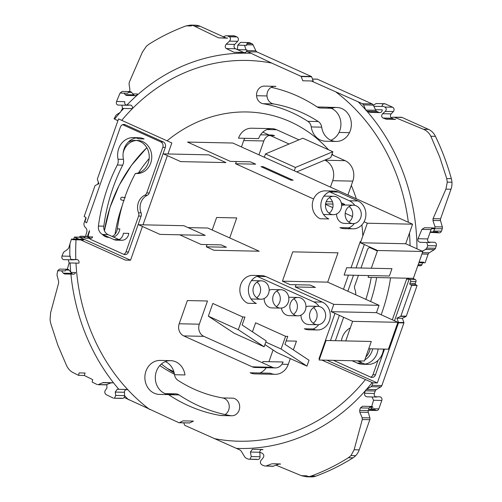 <?xml version="1.0" encoding="UTF-8"?>
<svg xmlns="http://www.w3.org/2000/svg" width="502" height="502" viewBox="0 0 502 502"><rect width="100%" height="100%" fill="white"/><g stroke="black" fill="none" stroke-linecap="round" stroke-linejoin="round"><path stroke-width="0.75" d="M167.072 140.817A139.249 124.007 -76.6 0 1 270.402 114.958A139.249 124.007 -76.6 0 1 328.546 149.797M332.073 153.869A139.249 124.007 -76.6 0 1 333.234 155.3M351.293 185.414A139.249 124.007 -76.6 0 1 356.263 198.767M361.886 224.877A139.249 124.007 -76.6 0 1 362.827 235.996M138.426 172.926A139.249 124.007 -76.6 0 1 149.182 158.513M174.207 372.923A139.249 124.007 -76.6 0 1 161.418 363.988M115.046 234.17A139.249 124.007 -76.6 0 1 122.193 205.745M124.082 200.693L120.813 199.752L120.706 198.008L121.867 197.154L125.28 197.732M178.938 422.709A0.533 0.471 91.2 0 0 179.296 422.703L183.017 420.871L193.452 421.09L189.731 422.922A0.533 0.471 -88.8 0 1 189.373 422.929L178.938 422.709L124.088 397.427M261.379 449.616L262.998 449.648A2.629 2.309 -88.8 0 0 262.195 449.466A2.629 2.309 -88.8 0 0 259.835 452.252L260.049 456.751A2.629 2.309 -88.8 0 1 257.689 459.531A2.629 2.309 -88.8 0 1 256.886 459.349L248.408 459.167L246.124 458.2L244.788 457.002L241.224 451.122L239.881 449.924L184.862 425.382A0.533 0.471 91.2 0 1 184.604 425.1L183.757 422.841M334.978 313.386L318.99 358.792L319.504 359.024M321.876 360.097L372.879 382.863L372.139 385.329L371.091 386.672L366.309 389.452L365.268 390.794L364.559 393.242C364.327 395.356 365.28 396.555 367.426 396.844M360.875 241.537L360.285 241.525L351.036 267.804M348.451 275.134L343.475 289.265M311.34 80.973L362.425 103.719L363.599 104.912L365.776 110.057L366.968 111.249L370.238 112.404M301.187 76.555L302.781 80.784L313.217 81.01L311.629 76.781L301.187 76.555A0.533 0.471 91.2 0 0 300.936 76.273L271.695 63.076A190.427 167.191 91.2 0 0 121.748 120.361M79.586 237.239L84.11 239.285L73.744 239.059L74.421 237.057L79.078 239.178M80.678 239.9L125.506 260.13L130.539 260.237L142.43 226.471M222.681 397.948L233.116 398.168A8.848 7.768 -88.8 0 1 239.661 407.655A8.848 7.768 -88.8 0 1 231.736 415.769A8.848 7.768 -88.8 0 1 230.725 415.669A166.488 146.176 -88.8 0 1 179.07 394.917A7.881 6.915 -88.8 0 0 175.719 393.85A7.881 6.915 -88.8 0 0 173.868 394.095A16.993 14.922 -88.8 0 1 169.864 394.628A16.993 14.922 -88.8 0 1 155.313 377.322A16.993 14.922 -88.8 0 1 170.592 360.649A16.993 14.922 -88.8 0 1 184.974 374.944L174.539 374.718A7.881 6.915 91.2 0 0 177.934 380.328A148.793 130.639 91.2 0 0 222.681 397.948A8.848 7.768 91.2 0 1 229.163 405.246A8.848 7.768 91.2 0 1 225.022 414.558M179.07 394.917L168.628 394.691A166.488 146.176 91.2 0 0 220.29 415.449A8.848 7.768 91.2 0 0 221.3 415.543L231.736 415.769M175.719 393.85L165.283 393.624A7.881 6.915 91.2 0 0 165.089 393.624M174.539 374.718A16.993 14.922 91.2 0 0 165.353 361.609M170.592 360.649L160.157 360.43A16.993 14.922 91.2 0 0 144.877 377.096A16.993 14.922 91.2 0 0 159.429 394.403L169.864 394.628M321.694 127.157A7.881 6.915 -88.8 0 0 318.293 121.547A148.793 130.639 -88.8 0 0 273.54 103.927A8.848 7.768 -88.8 0 1 267.001 95.951A8.848 7.768 -88.8 0 1 274.933 86.331L264.498 86.112A8.848 7.768 91.2 0 0 256.56 95.725A8.848 7.768 91.2 0 0 263.104 103.707A148.793 130.639 91.2 0 1 307.858 121.327A7.881 6.915 91.2 0 1 311.253 126.937A16.993 14.922 91.2 0 0 325.635 141.225L336.07 141.451A16.993 14.922 -88.8 0 1 321.694 127.157L311.253 126.937M336.07 141.451A16.993 14.922 -88.8 0 0 349.474 132.647A16.993 14.922 -88.8 0 0 336.798 107.472A16.993 14.922 -88.8 0 0 332.801 108.005A7.881 6.915 -88.8 0 1 330.95 108.25A7.881 6.915 -88.8 0 1 327.599 107.183L317.164 106.964A166.488 146.176 91.2 0 0 271.212 87.323M317.164 106.964A7.881 6.915 91.2 0 0 320.508 108.03L330.95 108.25M330.874 140.265A16.993 14.922 91.2 0 0 339.032 132.428A16.993 14.922 91.2 0 0 331.138 108.256M312.489 79.084L316.938 79.178A0.533 0.471 -88.8 0 1 317.295 79.172L372.145 103.927A2.635 2.315 -88.8 0 1 373.319 105.119L375.741 110.271L365.776 110.057M271.695 63.076L246.589 51.179M237.396 49.648L237.804 45.161L246.62 45.349A2.629 2.309 -88.8 0 1 248.979 42.57A2.629 2.309 -88.8 0 1 249.783 42.752L251.922 43.718A2.648 2.328 -88.8 0 1 253.102 44.91L255.857 50.771A2.654 2.334 -88.8 0 0 257.037 51.97L311.372 76.499A0.533 0.471 -88.8 0 1 311.629 76.781M274.933 86.331A8.848 7.768 -88.8 0 1 275.943 86.432L273.916 86.388M78.557 375.352L79.128 372.904L85.102 373.03L84.242 375.477L78.557 375.352L73.085 372.622C70.374 371.235 68.216 368.914 66.603 365.657L57.749 344.943L50.708 323.332L50.056 319.774L50.608 312.759L58.602 283.122L58.608 281.321L56.971 274.996L57.68 270.754L59.518 269.085L67.444 269.254A2.629 2.309 -88.8 0 1 69.069 270.076L71.773 273.352L63.227 273.163L61.564 270.835M57.68 270.754L65.241 270.917A2.629 2.309 -88.8 0 1 67.444 269.254M70.995 272.41L75.601 272.511A2.629 2.309 -88.8 0 1 73.399 274.167A2.629 2.309 -88.8 0 1 71.773 273.352M130.539 260.237L84.116 239.285A1.048 0.922 -88.8 0 1 82.918 239.881L81.594 239.285L71.447 239.065L68.793 247.743L67.895 249.092L63.541 252.28L61.928 256.076L70.405 256.258A2.629 2.309 -88.8 0 0 72.489 259.848A2.629 2.309 -88.8 0 0 72.671 259.848L76.624 259.578A2.629 2.309 -88.8 0 1 76.806 259.572A2.629 2.309 -88.8 0 1 78.889 263.167L69.119 262.954L67.312 269.254M74.396 237.132L84.794 237.352A1.575 1.381 -88.8 0 1 86.595 236.467L90.266 238.124L84.857 238.011A2.096 1.845 -88.8 0 0 85.503 238.155L90.906 238.274A2.096 1.845 -88.8 0 1 90.266 238.124M87.404 236.831L92.663 236.944A2.096 1.845 -88.8 0 1 90.906 238.274M118.215 105.069C116.552 104.805 115.993 103.613 116.552 101.492L124.847 101.668A2.629 2.309 -88.8 0 0 126.931 105.263A2.629 2.309 -88.8 0 0 127.113 105.257L130.043 105.062A2.629 2.309 -88.8 0 1 130.225 105.056A2.629 2.309 -88.8 0 1 132.308 108.645L122.507 108.438L121.898 105.156M116.552 101.492L120.047 93.071L127.815 93.24A2.629 2.309 -88.8 0 1 130.012 91.577A2.629 2.309 -88.8 0 1 131.637 92.399L133.645 94.828L125.105 94.646L124.157 93.159M132.873 93.893L137.473 93.987A2.629 2.309 -88.8 0 1 135.276 95.65A2.629 2.309 -88.8 0 1 133.645 94.828M129.572 91.565L129.899 89.569L129.058 84.029L129.296 82.24L142.392 52.12L146.358 46.303L149.012 44.189C160.916 36.696 173.334 30.584 186.267 25.853L190.885 25.953A15.675 13.761 -88.8 0 1 195.36 25.2A15.675 13.761 -88.8 0 1 200.16 26.299L226.076 37.995L218.577 37.838L192.919 25.395M226.113 38.014L227.657 38.045A2.654 2.334 -88.8 0 1 226.885 38.177A2.654 2.334 -88.8 0 1 226.076 37.995M223.271 36.728L225.862 35.78L233.223 35.937A2.648 2.328 -88.8 0 1 233.995 35.805A2.648 2.328 -88.8 0 1 234.798 35.987L236.944 36.953A2.629 2.309 -88.8 0 1 237.659 41.308L234.767 44.402L226.22 44.22L229.489 41.133C230.851 39.382 230.813 37.932 229.376 36.79L227.368 35.811M237.465 49.648L246.833 49.849A2.629 2.309 -88.8 0 1 244.474 52.635A2.629 2.309 -88.8 0 1 243.671 52.453L235.482 48.757A2.629 2.309 -88.8 0 1 234.767 44.402M375.465 109.681L382.217 109.825A2.629 2.309 -88.8 0 1 379.857 112.611A2.629 2.309 -88.8 0 1 379.054 112.429L376.914 111.463A2.648 2.328 -88.8 0 1 375.741 110.271M373.877 106.311L382.06 106.487A2.629 2.309 -88.8 0 1 384.419 103.701A2.629 2.309 -88.8 0 1 385.222 103.883L392.614 107.221A2.629 2.309 -88.8 0 1 393.33 111.569L391.183 113.872L382.643 113.69L385.247 111.4C386.678 109.618 386.546 108.168 384.846 107.051L382.091 105.891M394.076 119.206L395.614 119.238A2.648 2.328 -88.8 0 1 394.842 119.369A2.648 2.328 -88.8 0 1 394.039 119.187L391.899 118.221A2.629 2.309 -88.8 0 1 391.183 113.872M391.202 117.732L392.771 117.223L400.502 117.386A2.635 2.315 -88.8 0 1 401.274 117.255A2.635 2.315 -88.8 0 1 402.071 117.437L428.507 129.372A15.675 13.761 -88.8 0 1 435.447 136.343A236.624 207.753 -88.8 0 1 451.342 178.668A15.687 13.774 -88.8 0 1 451.944 182.226A15.675 13.761 -88.8 0 1 450.991 189.235L440.568 218.822L433.069 218.659L445.914 189.128L447.276 182.126L446.73 178.574L439.696 156.963L430.835 136.243C429.216 132.986 426.75 130.658 423.437 129.259L394.49 117.261M430.27 231.868L437.6 232.024A2.629 2.309 -88.8 0 0 439.225 232.846A2.629 2.309 -88.8 0 0 441.421 231.184L442.281 228.743A2.648 2.328 -88.8 0 0 442.337 226.948L440.518 220.623A2.654 2.334 -88.8 0 1 440.568 218.822M429.681 242.516L430.045 242.522A2.629 2.309 -88.8 0 1 429.863 242.529A2.629 2.309 -88.8 0 1 427.779 238.933L431.067 229.59A2.629 2.309 -88.8 0 1 433.264 227.933A2.629 2.309 -88.8 0 1 434.895 228.755L431.607 228.68M428.702 242.14L433.998 242.259A2.629 2.309 -88.8 0 1 434.18 242.253A2.629 2.309 -88.8 0 1 436.263 245.842L435.403 248.289A2.648 2.328 -88.8 0 1 434.349 249.632L429.185 252.807L422.414 252.663M422.577 262.766L425.075 262.816L428.124 254.15A2.654 2.334 -88.8 0 1 429.185 252.807M417.859 265.589L420.074 265.633A1.575 1.381 -88.8 0 0 421.875 264.749L422.552 262.816A1.048 0.922 -88.8 0 1 423.751 262.22L423.111 262.207M412.682 278.328L415.204 279.463A1.575 1.381 -88.8 0 1 415.97 281.509L415.292 283.442L409.883 283.323L410.567 281.396A1.575 1.381 -88.8 0 0 409.795 279.35L409.186 279.074A4.204 3.69 -88.8 0 1 409.13 279.237L406.614 279.187L392.313 319.805M376.262 397.032L376.625 397.044A2.629 2.309 -88.8 0 1 376.444 397.044A2.629 2.309 -88.8 0 1 374.36 393.455L375.22 391.008A2.648 2.328 -88.8 0 1 376.274 389.665L380.805 386.879A2.635 2.315 -88.8 0 0 381.859 385.542L403.903 322.93A0.533 0.471 -88.8 0 0 403.903 322.529L402.315 318.293L406.036 316.461A0.533 0.471 -88.8 0 0 406.287 316.172L417.118 285.406L415.8 284.81A1.048 0.922 -88.8 0 1 415.292 283.442M375.427 396.756L379.556 396.844A2.629 2.309 -88.8 0 1 379.738 396.837A2.629 2.309 -88.8 0 1 381.821 400.433L378.853 408.866A2.629 2.309 -88.8 0 1 376.657 410.523A2.629 2.309 -88.8 0 1 375.032 409.701L368.681 409.569M311.309 476.9L306.584 476.8L301.438 475.695L306.509 475.802A15.675 13.761 -88.8 0 0 311.309 476.9A15.675 13.761 -88.8 0 0 315.783 476.147A236.624 207.753 -88.8 0 0 353.044 457.811A15.687 13.774 -88.8 0 0 355.642 455.697A15.675 13.761 -88.8 0 0 359.206 449.867L369.83 419.697A2.635 2.315 -88.8 0 0 369.88 417.909L368.28 412.349A2.648 2.328 -88.8 0 1 368.336 410.554L369.196 408.113A2.629 2.309 -88.8 0 1 371.392 406.451A2.629 2.309 -88.8 0 1 373.017 407.273L369.729 407.204M272.674 466.295L264.472 465.956L271.864 466.113A2.648 2.328 -88.8 0 0 272.674 466.295A2.648 2.328 -88.8 0 0 273.446 466.163L279.005 464.055A2.654 2.334 -88.8 0 1 279.783 463.923A2.654 2.334 -88.8 0 1 280.587 464.105L278.974 464.068M122.25 398.4L113.885 398.218L121.446 398.218A2.629 2.309 -88.8 0 0 122.25 398.4A2.629 2.309 -88.8 0 0 124.609 395.614L124.452 392.275A2.629 2.309 -88.8 0 1 126.811 389.489A2.629 2.309 -88.8 0 1 127.615 389.671L125.996 389.64M105.395 384.846L97.771 384.683L104.592 384.664A2.635 2.315 -88.8 0 0 105.395 384.846A2.635 2.315 -88.8 0 0 106.167 384.714L111.055 382.863A2.648 2.328 -88.8 0 1 111.827 382.731A2.648 2.328 -88.8 0 1 112.63 382.913L111.011 382.875M326.03 340.494L319.147 360.034L364.414 361.007L371.292 341.46L326.03 340.494M296.048 284.741L295.264 286.962L333.792 304.356L331.213 311.686L352.617 321.349L345.727 340.914M344.115 275.04L346.7 267.71L391.962 268.677L389.383 276.006L344.115 275.04M364.088 221.765L367.326 223.221L360.442 242.767L377.567 250.498L371.317 268.237M368.738 275.567L368.104 277.374L413.372 278.34L422.835 251.464L405.71 243.74L412.594 224.193L232.79 143.032L187.522 142.066L230.33 161.387L250.454 161.82L255.669 164.173L235.551 163.74L236.335 161.518M325.516 204.352L332.776 207.627M345.207 213.237L352.467 216.519M324.756 160.119L325.007 160.232A15.763 13.843 -88.8 0 1 332.688 180.689L330.429 187.108M262.81 132.158L269.085 134.994M270.465 135.615L289.064 144.011M238.506 138.175A15.763 13.843 -88.8 0 1 251.684 128.217L271.808 128.644A15.763 13.843 91.2 0 0 258.624 138.608L238.506 138.175M163.514 153.882L180.638 161.606L225.906 162.579L208.782 154.848L163.514 153.882M179.729 234.817L201.082 244.455L221.2 244.882L226.415 247.241L206.297 246.808L213.921 250.253L259.189 251.22L207.815 228.033L188.062 227.607M138.565 224.733L159.969 234.39L205.236 235.363L183.832 225.699L138.565 224.733M266.255 367.721A15.763 13.843 -88.8 0 1 259.848 372.992M275.102 374.316L254.978 373.89A15.763 13.843 -88.8 0 1 250.159 372.785L270.277 373.218A15.763 13.843 91.2 0 0 275.102 374.316A15.763 13.843 91.2 0 0 288.28 364.352L290.307 358.597M273.069 349.994L268.947 361.697M119.081 239.579A7.837 6.877 -88.8 0 0 123.366 233.261L128.776 233.374A7.837 6.877 -88.8 0 1 121.779 240.263A7.837 6.877 -88.8 0 1 119.363 239.705L108.068 234.61A7.844 6.89 -88.8 0 1 103.826 226.17A172.224 151.209 -88.8 0 1 122.695 165.145A7.85 6.89 -88.8 0 0 123.442 159.354A17.47 15.342 -88.8 0 1 138.734 137.717A17.47 15.342 -88.8 0 1 144.08 138.935L138.671 138.822A17.47 15.342 -88.8 0 0 136.023 137.931M376.638 277.556A143.057 125.607 -88.8 0 1 370.62 301.52M357.48 360.856L362.588 363.166L357.179 363.046L352.071 360.743M383.522 349.085A17.47 15.342 -88.8 0 1 367.935 364.383A17.47 15.342 -88.8 0 1 362.588 363.166M381.821 400.433L373.532 400.251L372.032 396.95M373.532 400.251L371.725 406.488M371.505 407.241L370.589 409.607M376.657 410.523L368.418 410.316M369.196 408.113L360.354 407.925L362.601 406.262L371.392 406.451M360.354 407.925L359.664 410.366L359.796 412.167L362.149 417.739L362.287 419.534L354.13 449.761L350.973 455.603L348.426 457.717C336.528 465.203 324.11 471.315 311.171 476.053L308.994 476.624M276.044 465.178L301.438 475.695M279.005 464.055L272.241 463.76L279.783 463.923M271.469 463.892L266.079 466.007M259.829 452.227L262.031 453.149C263.82 454.285 264.265 455.741 263.349 457.517L260.839 460.623C259.929 462.38 260.369 463.835 262.163 464.984L264.472 465.956M262.195 449.466L252.393 449.259L250.398 452.051L251.232 456.563L250.034 459.204M248.408 459.167L257.689 459.531M117.888 120.75L114.092 118.817L116.144 115.014L120.436 112.222L122.507 108.438M120.047 93.071L122.187 91.408L130.012 91.577M135.276 95.65L126.485 95.462L125.105 94.646M186.267 25.853L190.635 25.1L195.36 25.2M226.885 38.177L218.577 37.838M225.862 35.78L233.995 35.805M243.671 52.453L233.901 52.239L226.327 48.562C224.902 47.433 224.865 45.983 226.22 44.22M233.901 52.239L244.474 52.635M248.979 42.57L240.533 42.388L237.804 45.161M246.024 49.836L244.512 45.305M123.442 159.354L118.033 159.241A17.47 15.342 -88.8 0 1 133.325 137.598L138.734 137.717M118.033 159.241A7.85 6.89 -88.8 0 1 117.286 165.032A172.224 151.209 -88.8 0 0 98.417 226.057A7.844 6.89 -88.8 0 0 102.665 234.49L113.96 239.592A7.837 6.877 -88.8 0 0 116.37 240.144L121.779 240.263M371.235 277.437A143.057 125.607 -88.8 0 1 365.876 299.374M341.398 340.82A17.47 15.342 -88.8 0 1 350.289 327.957M378.113 348.972A17.47 15.342 -88.8 0 1 365.236 364.057M367.935 364.383L362.526 364.27A17.47 15.342 -88.8 0 1 357.179 363.046M275.234 367.916L255.116 367.483A9.362 8.22 -88.8 0 1 252.255 366.83L272.373 367.263A9.362 8.22 91.2 0 0 275.234 367.916A9.362 8.22 91.2 0 0 283.065 361.998L262.948 361.572A9.362 8.22 -88.8 0 1 262.433 362.777M252.255 366.83L183.757 335.913A9.362 8.22 -88.8 0 1 179.195 323.765L187.371 300.554L207.489 300.987L199.313 324.198A9.362 8.22 91.2 0 0 203.875 336.346L272.373 367.263M306.948 366.109L281.12 349.022L285.594 336.309L287.765 336.359L284.954 344.328L309.012 360.241L306.948 366.109L276.978 352.58L264.905 344.592M252.443 331.816L255.625 322.786L285.594 336.309M234.17 333.259L208.343 316.172L212.817 303.459L242.786 316.988L244.951 317.032L242.146 325.007L266.198 340.914L264.134 346.782L234.17 333.259M281.12 349.022L265.784 342.1M264.134 346.782L238.306 329.701L208.343 316.172M295.264 286.962L315.381 287.395L310.167 285.042L290.049 284.609L282.419 281.17L292.741 251.853L338.009 252.82L327.687 282.137L282.419 281.17M258.95 154.842L263.839 140.962A9.362 8.22 91.2 0 1 271.67 135.044A9.362 8.22 91.2 0 1 274.531 135.703L268.777 135.578M241.462 146.948L243.721 140.535A9.362 8.22 -88.8 0 1 244.832 138.314M266.938 129.541L276.627 129.748A15.763 13.843 91.2 0 0 271.808 128.644M276.627 129.748L298.979 139.838M331.797 154.647L345.125 160.665A15.763 13.843 91.2 0 1 352.806 181.122L347.917 195.002M341.529 204.264L344.636 204.333L341.26 202.808M235.551 163.74L313.599 198.974M296.751 171.904L330.755 157.597L332.826 151.73L295.44 167.461L294.272 170.787M291.248 179.371L290.965 180.174L293.13 180.218L263.167 166.695L260.996 166.645L290.965 180.174M295.44 167.461L265.476 153.932L264.303 157.258M206.297 246.808L207.081 244.581M212.208 230.016L216.619 217.492L236.737 217.924L229.703 237.91M112.21 236.473A9.984 8.766 -88.8 0 0 117.324 228.856L119.84 228.912A9.984 8.766 -88.8 0 1 113.465 237.044M109.022 237.358L108.451 237.346A9.984 8.766 -88.8 0 1 102.358 234.346M117.324 228.856A147.657 129.641 -88.8 0 1 135.383 173.491L138.138 173.516A16.553 14.533 -88.8 0 0 151.767 156.593A16.553 14.533 -88.8 0 0 137.586 140.453L135.076 140.397A16.553 14.533 -88.8 0 0 128.11 142.248M123.147 153.01A16.553 14.533 -88.8 0 1 137.586 140.453M136.331 140.485A16.553 14.533 -88.8 0 1 149.251 157.258A16.553 14.533 -88.8 0 1 135.628 173.46M85.936 217.673L84.21 222.574A4.204 3.69 -88.8 0 0 85.447 227.519A4.204 3.69 -88.8 0 1 86.683 232.464L86.162 233.932A4.204 3.69 -88.8 0 0 85.974 236.354M167.957 153.976L171.835 142.97L118.535 118.911L97.357 179.051A0.533 0.471 -88.8 0 0 97.363 179.459L98.95 183.688L95.223 185.52A0.533 0.471 -88.8 0 0 94.978 185.815L84.141 216.582L85.465 217.178A1.048 0.922 -88.8 0 1 85.967 218.546L85.29 220.478A1.575 1.381 -88.8 0 0 86.055 222.518L86.67 222.794A4.204 3.69 -88.8 0 1 86.72 222.631L120.367 127.1A4.204 3.69 -88.8 0 1 123.881 124.446A4.204 3.69 -88.8 0 1 125.167 124.734L163.269 141.934A4.204 3.69 -88.8 0 1 165.315 147.387L149.257 192.994A4.248 3.727 -88.8 0 1 147.23 195.328A13.134 11.533 -88.8 0 0 141.062 212.848A4.248 3.727 -88.8 0 1 141.112 216.124L128.493 251.954L125.977 251.904A4.204 3.69 -88.8 0 1 123.724 254.332M125.977 251.904L138.596 216.067A4.248 3.727 -88.8 0 0 138.546 212.798A13.134 11.533 -88.8 0 1 144.714 195.278A4.248 3.727 -88.8 0 0 146.741 192.944L162.799 147.337A4.204 3.69 -88.8 0 0 160.753 141.884L122.651 124.684A4.204 3.69 -88.8 0 0 122.62 124.665M98.411 182.251L97.683 184.309M87.273 236.775L89.45 230.606A4.204 3.69 -88.8 0 1 89.193 232.52L88.678 233.982A4.204 3.69 -88.8 0 0 88.597 236.856M128.493 251.954A4.204 3.69 -88.8 0 1 124.979 254.614A4.204 3.69 -88.8 0 1 123.693 254.319L90.73 239.441A4.204 3.69 -88.8 0 1 89.268 238.237M390.543 277.851A167.624 147.174 -88.8 0 1 381.169 314.773M372.704 348.852A16.553 14.533 -88.8 0 1 364.841 359.79M361.967 360.957A16.553 14.533 -88.8 0 1 358.723 361.421M370.194 348.802A16.553 14.533 -88.8 0 1 365.789 357.098M359.451 360.9A16.553 14.533 -88.8 0 1 358.196 361.183M377.391 250.994L369.648 247.499A4.204 3.69 -88.8 0 0 369.616 247.48M384.526 349.11L375.49 374.768L372.973 374.718A4.204 3.69 -88.8 0 1 370.721 377.146M372.973 374.718L378.025 360.373M406.846 278.202A4.204 3.69 -88.8 0 1 406.614 279.187M394.497 320.791L409.13 279.237M375.49 374.768A4.204 3.69 -88.8 0 1 371.976 377.429A4.204 3.69 -88.8 0 1 370.689 377.134L333.491 360.342M343.632 317.295L335.392 340.695M358.409 275.347L354.745 285.751A4.248 3.727 -88.8 0 0 354.795 289.02A13.134 11.533 -88.8 0 1 355.774 294.818M370.438 247.279A4.204 3.69 -88.8 0 0 367.364 249.914L360.988 268.018M251.019 298.878A9.193 8.076 91.2 0 0 252.343 299.035L260.889 299.217A9.193 8.076 91.2 0 0 268.997 291.825A9.193 8.076 91.2 0 0 264.096 281.471A9.193 8.076 91.2 0 0 261.285 280.831A9.193 8.076 91.2 0 0 253.177 288.217A9.193 8.076 91.2 0 0 258.078 298.571A9.193 8.076 91.2 0 0 260.889 299.217M256.647 297.73A9.193 8.076 91.2 0 0 256.98 282.13M261.285 280.831L252.732 280.643A9.193 8.076 91.2 0 0 251.408 280.743M264.159 298.508A9.193 8.076 91.2 0 0 269.216 307.28A9.193 8.076 91.2 0 0 272.034 307.921L280.58 308.102A9.193 8.076 91.2 0 0 288.688 300.717A9.193 8.076 91.2 0 0 283.793 290.363A9.193 8.076 91.2 0 0 280.976 289.717A9.193 8.076 91.2 0 0 272.875 297.102A9.193 8.076 91.2 0 0 277.769 307.462A9.193 8.076 91.2 0 0 280.58 308.102M276.338 306.615A9.193 8.076 91.2 0 0 276.671 291.022M280.976 289.717L272.429 289.535A9.193 8.076 91.2 0 0 269.16 290.244M281.396 308.077A9.193 8.076 91.2 0 0 286.341 315.005A9.193 8.076 91.2 0 0 289.158 315.651L297.705 315.833A9.193 8.076 91.2 0 0 305.812 308.448A9.193 8.076 91.2 0 0 300.918 298.088A9.193 8.076 91.2 0 0 298.1 297.448A9.193 8.076 91.2 0 0 289.993 304.833A9.193 8.076 91.2 0 0 294.894 315.193A9.193 8.076 91.2 0 0 297.705 315.833M293.463 314.346A9.193 8.076 91.2 0 0 293.795 298.753M298.1 297.448L289.547 297.266A9.193 8.076 91.2 0 0 288.738 297.291M300.974 315.124A9.193 8.076 91.2 0 0 306.032 323.897A9.193 8.076 91.2 0 0 308.849 324.537L317.402 324.725A9.193 8.076 91.2 0 0 325.503 317.333A9.193 8.076 91.2 0 0 320.609 306.979A9.193 8.076 91.2 0 0 317.791 306.333A9.193 8.076 91.2 0 0 309.69 313.725A9.193 8.076 91.2 0 0 314.585 324.079A9.193 8.076 91.2 0 0 317.402 324.725M313.154 323.238A9.193 8.076 91.2 0 0 313.486 307.638M317.791 306.333L309.245 306.151A9.193 8.076 91.2 0 0 305.975 306.86M333.717 196.301A9.193 8.076 91.2 0 0 325.616 203.686A9.193 8.076 91.2 0 0 330.511 214.047A9.193 8.076 91.2 0 0 333.328 214.687A9.193 8.076 91.2 0 0 341.429 207.301A9.193 8.076 91.2 0 0 336.535 196.947A9.193 8.076 91.2 0 0 333.717 196.301L325.171 196.119A9.193 8.076 91.2 0 0 323.84 196.213M323.457 214.354A9.193 8.076 91.2 0 0 324.775 214.505L333.328 214.687M329.08 213.199A9.193 8.076 91.2 0 0 329.412 197.606M353.414 205.192A9.193 8.076 91.2 0 0 345.307 212.578A9.193 8.076 91.2 0 0 350.201 222.932A9.193 8.076 91.2 0 0 353.019 223.578A9.193 8.076 91.2 0 0 361.12 216.193A9.193 8.076 91.2 0 0 356.225 205.833A9.193 8.076 91.2 0 0 353.414 205.192L344.861 205.004A9.193 8.076 91.2 0 0 341.592 205.72M336.591 213.977A9.193 8.076 91.2 0 0 341.655 222.75A9.193 8.076 91.2 0 0 344.466 223.396L353.019 223.578M348.771 222.091A9.193 8.076 91.2 0 0 349.11 206.491M317.289 329.977L308.736 329.795A14.451 12.688 91.2 0 1 304.312 328.785L312.865 328.967A14.451 12.688 91.2 0 0 317.289 329.977A14.451 12.688 91.2 0 0 330.021 318.368A14.451 12.688 91.2 0 0 322.328 302.091L265.822 276.583A14.451 12.688 91.2 0 0 261.398 275.573A14.451 12.688 91.2 0 0 248.659 287.182A14.451 12.688 91.2 0 0 256.353 303.459L247.806 303.277A14.451 12.688 91.2 0 1 240.113 287A14.451 12.688 91.2 0 1 252.845 275.391L261.398 275.573M354.732 205.343A14.451 12.688 91.2 0 0 349.398 200.762L329.701 191.877L338.254 192.059A14.451 12.688 91.2 0 0 333.83 191.049A14.451 12.688 91.2 0 0 321.098 202.657A14.451 12.688 91.2 0 0 328.791 218.935L320.238 218.746A14.451 12.688 91.2 0 1 312.545 202.475A14.451 12.688 91.2 0 1 325.283 190.867L333.83 191.049M338.254 192.059L357.945 200.944A14.451 12.688 91.2 0 1 365.644 217.222A14.451 12.688 91.2 0 1 352.906 228.83A14.451 12.688 91.2 0 1 348.482 227.82L339.936 227.638A14.451 12.688 91.2 0 0 344.353 228.648L352.906 228.83M313.028 329.042A14.451 12.688 91.2 0 0 318.726 324.625M319.115 306.49A14.451 12.688 91.2 0 0 313.775 301.909L257.269 276.401A14.451 12.688 91.2 0 0 257.106 276.326M348.652 227.895A14.451 12.688 91.2 0 0 354.343 223.484M332.826 151.73L302.857 138.207L265.476 153.932M326.187 201.691L332.462 201.829M238.306 329.701L242.786 316.988M352.617 321.349L397.885 322.315L376.475 312.652L379.06 305.323L327.687 282.137M397.885 322.315L388.416 349.191L368.719 348.771M286.153 340.921L296.456 341.147L293.369 349.894M407.273 278.208L409.186 279.074M83.338 237.32L84.857 238.011M74.421 237.057L79.416 237.164A1.575 1.381 -88.8 0 1 80.703 236.241L86.112 236.354M143.007 224.827L167.379 155.62M376.142 103.525L373.4 105.288M391.899 118.221L383.051 118.033C381.344 116.941 381.206 115.491 382.643 113.69M383.051 118.033L386.251 119.187L394.842 119.369M401.274 117.255L392.771 117.223M440.518 220.623L432.975 220.46L433.069 218.659M432.975 220.46L434.97 226.791L434.889 228.586L433.232 231.93M434.845 228.692L442.281 228.743M439.225 232.846L430.095 232.363M427.779 238.933L418.009 238.726L421.912 229.395L424.479 227.745L433.264 227.933M418.009 238.726C417.495 240.797 418.361 241.995 420.607 242.322M435.403 248.289L426.788 248.101L427.786 245.66L426.738 242.46M426.788 248.101L425.564 249.444L422.245 251.201M364.301 244.512L356.062 267.911M353.483 275.24L347.848 291.235M339.352 315.363L330.467 340.588M326.909 360.204L377.322 382.957L372.879 382.863M415.8 284.81L410.391 284.69L411.715 285.287L400.878 316.059A0.533 0.471 -88.8 0 1 400.627 316.348L396.906 318.18L398.494 322.409A0.533 0.471 -88.8 0 1 398.5 322.817L377.322 382.957M410.391 284.69A1.048 0.922 -88.8 0 1 409.883 283.323M117.167 389.282L115.253 392.075L115.711 395.425L114.588 398.067M113.151 398.036L106.292 394.716C104.761 393.606 104.416 392.15 105.263 390.355L106.945 388.046L106.819 384.463M111.827 382.731L103.236 382.543L98.436 384.545M97.055 384.501L92.142 382.085L92.701 379.637L84.248 375.452M73.399 274.167L64.614 273.979L63.227 273.163M69.119 262.954L68.328 259.76M61.928 256.076C61.589 258.172 62.229 259.365 63.854 259.659M325.572 203.925L332.977 204.082M367.326 223.221L412.594 224.193M360.442 242.767L405.71 243.74M377.567 250.498L422.835 251.464M333.792 304.356L379.06 305.323M331.213 311.686L376.475 312.652M402.315 318.293L396.906 318.18M417.118 285.406L411.715 285.287M83.232 239.956L72.922 239.73L71.447 239.065M318.99 358.792L319.579 358.804M174.188 372.842A135.709 120.856 -76.6 0 1 173.755 372.647M104.447 230.801A135.709 120.856 -76.6 0 1 146.822 147.707M173.843 371.606A134.636 119.896 -76.6 0 1 167.298 368.418M76.147 237.854A190.427 167.191 91.2 0 0 76.072 239.109M76.034 239.799A190.427 167.191 91.2 0 0 75.827 259.553M75.984 263.104A190.427 167.191 91.2 0 0 89.105 326.52A190.427 167.191 91.2 0 0 149.696 409.513M214.097 438.579A190.427 167.191 91.2 0 0 365.343 379.713M410.065 245.704A190.427 167.191 91.2 0 0 409.456 233.091M408.346 222.279A190.427 167.191 91.2 0 0 396.693 175.135A190.427 167.191 91.2 0 0 336.095 92.142M189.731 422.922L179.296 422.703M372.145 103.927L362.425 103.719M317.295 79.172L316.969 79.165M311.372 76.499L300.936 76.273M257.037 51.97L247.285 51.762M230.725 415.669L220.29 415.449M173.868 394.095L165.892 393.926M267.001 95.951L256.56 95.725M332.801 108.005L329.105 107.924M349.474 132.647L339.032 132.428M273.54 103.927L263.104 103.707M236.298 448.386A197.681 173.56 91.2 0 0 365.274 390.801L375.22 391.008M373.319 105.119L363.599 104.912M250.479 53.287A197.681 173.56 91.2 0 0 126.95 104.987M123.674 108.463A197.681 173.56 91.2 0 0 121.503 110.879M122.695 165.145L117.286 165.032M103.826 226.17L98.417 226.057M108.068 234.61L102.665 234.49M119.363 239.705L113.96 239.592M183.757 335.913L203.875 336.346M179.195 323.765L199.313 324.198M243.721 140.535L263.839 140.962M125.167 124.734L122.651 124.684M163.269 141.934L160.753 141.884M165.315 147.387L162.799 147.337M149.257 192.994L146.741 192.944M147.23 195.328L144.714 195.278M141.062 212.848L138.546 212.798M141.112 216.124L138.596 216.067M370.984 247.524L369.648 247.499M313.775 301.909L322.328 302.091M257.269 276.401L265.822 276.583M349.398 200.762L357.945 200.944M120.179 112.392A197.681 173.56 91.2 0 0 114.625 119.099M416.961 248.816A197.681 173.56 91.2 0 0 403.043 172.261A197.681 173.56 91.2 0 0 366.968 111.249L376.914 111.463M366.598 389.288A197.681 173.56 91.2 0 0 372.145 382.574M70.907 274.117A197.681 173.56 91.2 0 0 83.734 329.412A197.681 173.56 91.2 0 0 118.848 389.32M69.96 243.865A197.681 173.56 91.2 0 0 69.853 256.246M70.085 262.979A197.681 173.56 91.2 0 0 70.713 272.065M281.955 364.22L288.28 364.352M325.007 160.232L345.125 160.665M332.688 180.689L352.806 181.122M106.167 384.714L104.629 384.676M111.055 382.863L102.571 382.681M124.609 395.614L115.711 395.425M124.452 392.275L115.253 392.075M260.049 456.751L251.232 456.563M259.835 452.252L250.398 452.051M273.446 466.163L271.902 466.132M315.783 476.147L311.171 476.053M353.044 457.811L348.426 457.717M355.642 455.697L350.973 455.603M359.206 449.867L354.13 449.761M369.83 419.697L362.287 419.534M369.88 417.909L362.149 417.739M368.28 412.349L359.796 412.167M368.336 410.554L359.664 410.366M378.853 408.866L371.085 408.697M374.36 393.455L364.559 393.242M376.274 389.665L366.309 389.452M380.805 386.879L371.091 386.672M381.859 385.542L372.139 385.329M403.903 322.93L398.5 322.817M403.903 322.529L398.494 322.409M406.036 316.461L400.627 316.348M406.287 316.172L400.878 316.059M415.97 281.509L410.567 281.396M415.204 279.463L409.795 279.35M421.875 264.749L418.185 264.667M422.552 262.816L418.863 262.741M428.124 254.15L421.931 254.018M434.349 249.632L425.564 249.444M436.263 245.842L427.786 245.66M431.067 229.59L421.912 229.395M441.421 231.184L433.86 231.027M442.337 226.948L434.97 226.791M450.991 189.235L445.914 189.128M451.944 182.226L447.276 182.126M451.342 178.668L446.73 178.574M435.447 136.343L430.835 136.243M428.507 129.372L423.437 129.259M402.071 117.437L394.534 117.273M394.039 119.187L385.367 119.005M393.33 111.569L385.247 111.4M392.614 107.221L384.846 107.051M385.222 103.883L383.61 103.851M379.054 112.429L369.252 112.216M255.857 50.771L246.783 50.576M253.102 44.91L246.651 44.772M251.922 43.718L247.091 43.618M249.783 42.752L248.17 42.72M235.482 48.757L226.327 48.562M237.659 41.308L229.489 41.133M236.944 36.953L229.376 36.79M234.798 35.987L227.406 35.83M200.16 26.299L195.083 26.186M131.637 92.399L128.349 92.33M127.113 105.257L126.749 105.251M130.043 105.062L125.914 104.968M86.595 236.467L85.622 236.448M82.918 239.881L72.627 239.661M72.671 259.848L72.307 259.835M76.624 259.578L71.328 259.465M69.069 270.076L65.781 270.007M365.644 109.75A197.681 173.56 91.2 0 0 358.296 101.956M124.615 395.739A197.681 173.56 91.2 0 0 128.481 399.724M318.293 121.547L307.858 121.327M104.416 230.732L109.988 207.452L119.112 185.401L131.518 165.277L146.81 147.695M159.799 365.556A139.249 139.249 0 0 0 174.47 374.266M336.798 107.472L327.75 107.277M260.538 134.806L271.67 135.044M126.811 389.489L117.079 389.282M379.738 396.837L375.414 396.743M376.444 397.044L367.226 396.85M420.557 265.746L417.827 265.683M423.437 262.151L419.101 262.057M434.18 242.253L428.689 242.133M429.863 242.529L420.4 242.328M384.419 103.701L376.054 103.525M379.857 112.611L370.131 112.404M126.931 105.263L118.052 105.075M130.225 105.056L125.902 104.962M72.489 259.848L63.704 259.659M76.806 259.572L71.322 259.452M317.132 79.134L312.47 79.034M189.536 422.966L179.101 422.747"/></g></svg>
